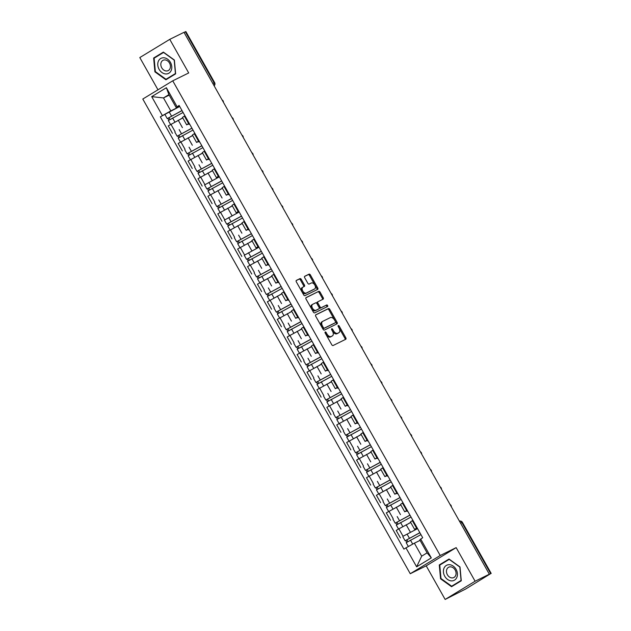 <?xml version="1.0" encoding="UTF-8"?>
<svg xmlns="http://www.w3.org/2000/svg" width="631" height="631" viewBox="0 0 631 631"><rect width="100%" height="100%" fill="white"/><g stroke="black" fill="none" stroke-linecap="round" stroke-linejoin="round"><path stroke-width="0.95" d="M325.21 331.977A0.891 0.544 58.7 0 0 325.154 332.994L331.78 344.755A1.27 0.781 58.7 0 0 333.105 345.512L345.749 339.273A1.27 0.781 58.7 0 0 345.78 339.257A1.27 0.781 58.7 0 0 345.82 337.822L339.194 326.061A0.891 0.544 58.7 0 0 338.216 326.55L339.076 328.073A4.07 2.5 58.7 0 1 338.942 332.655A4.07 2.5 58.7 0 1 338.823 332.718L337.766 333.239A4.07 2.5 58.7 0 1 333.523 330.81L332.671 329.287A0.891 0.544 58.7 0 0 331.685 329.768L332.545 331.291A4.07 2.5 58.7 0 1 332.411 335.881A4.07 2.5 58.7 0 1 332.292 335.944L331.236 336.465A4.07 2.5 58.7 0 1 327 334.028L326.14 332.505A0.891 0.544 58.7 0 0 325.21 331.977M301.279 279.391A1.27 0.781 58.7 0 0 299.954 278.634L296.404 280.385A1.27 0.781 58.7 0 0 296.373 280.401A1.27 0.781 58.7 0 0 296.325 281.836L303.685 294.89A1.27 0.781 58.7 0 0 305.01 295.655L317.653 289.416A1.27 0.781 58.7 0 0 317.685 289.4A1.27 0.781 58.7 0 0 317.732 287.965L310.373 274.903A1.27 0.781 58.7 0 0 309.048 274.146L304.765 276.26A1.27 0.781 58.7 0 0 304.726 276.275A1.27 0.781 58.7 0 0 304.686 277.711L307.833 283.303A1.27 0.781 58.7 0 0 309.158 284.06L311.28 283.011A3.4 2.09 58.7 0 1 314.782 284.967A3.4 2.09 58.7 0 1 314.719 288.88A3.4 2.09 58.7 0 1 314.617 288.935L306.303 293.036A3.4 2.09 58.7 0 1 302.801 291.088A3.4 2.09 58.7 0 1 302.864 287.176A3.4 2.09 58.7 0 1 302.967 287.121L304.347 286.435A1.27 0.781 58.7 0 0 304.387 286.411A1.27 0.781 58.7 0 0 304.426 284.983L301.279 279.391L300.403 279.919A1.27 0.781 58.7 0 0 299.078 279.162L296.191 280.59M456.166 547.629L426.217 565.849L445.147 599.45L475.104 581.23L456.166 547.629L440.217 555.501L172.744 80.823L188.701 72.951L169.763 39.351L184 32.323L489.333 574.21L488.465 574.738L490.681 573.642L461.9 522.571A2.587 2.043 -116.3 0 0 459.447 521.167M475.104 581.23L489.333 574.21M315.8 314.798A1.27 0.781 58.7 0 0 315.768 314.822A1.27 0.781 58.7 0 0 315.721 316.257L323.08 329.311A1.27 0.781 58.7 0 0 324.405 330.076L337.049 323.837A1.27 0.781 58.7 0 0 337.08 323.813A1.27 0.781 58.7 0 0 337.128 322.386L329.768 309.324A1.27 0.781 58.7 0 0 328.443 308.567L315.729 314.845M313.386 312.1L306.027 299.047A1.27 0.781 58.7 0 1 306.067 297.611A1.27 0.781 58.7 0 1 306.106 297.587L318.742 291.356A1.27 0.781 58.7 0 1 320.067 292.114L323.214 297.706A1.27 0.781 58.7 0 1 323.175 299.133A1.27 0.781 58.7 0 1 323.135 299.157L318.016 301.689A1.27 0.781 58.7 0 0 317.977 301.705A1.27 0.781 58.7 0 0 317.937 303.14L320.027 306.847A1.27 0.781 58.7 0 0 321.353 307.605L326.684 304.97A0.891 0.544 58.7 0 1 327.584 306.508A0.891 0.544 58.7 0 0 327.584 306.508L314.711 312.866A1.27 0.781 58.7 0 1 313.386 312.1M445.147 599.45L465.646 589.031L490.681 573.642M426.217 565.849L410.26 573.721L142.795 99.035L172.744 80.823M169.763 39.351L139.806 57.563L157.979 89.799M184.047 32.402L185.853 31.55L214.635 82.629L214.122 82.835L185.34 31.763M417.304 528.155L414.622 529.385L417.075 527.745M410.742 522.507L398.879 528.825L403.075 536.263L416.973 528.944M403.075 536.263L417.572 528.628M412.879 520.307L410.426 521.947L414.622 529.385M398.879 528.825L396.213 530.442L400.409 537.88M407.397 510.566L404.708 511.796L407.161 510.156M407.658 511.039L407.066 511.355M402.972 502.718L400.519 504.358L404.708 511.796M400.835 504.918L386.306 512.853L390.494 520.291M397.483 492.977L394.801 494.207L397.254 492.566M397.751 493.45L397.151 493.765M393.058 485.129L390.605 486.769L394.801 494.207M390.92 487.329L376.391 495.264L380.588 502.702M387.568 475.388L384.886 476.618L387.339 474.977M387.836 475.861L387.237 476.176M383.151 467.539L380.69 469.18L384.886 476.618M381.014 469.74L366.485 477.675L370.673 485.113M377.661 457.798L374.972 459.029L377.433 457.388M377.922 458.272L377.33 458.587M373.236 449.95L370.783 451.591L374.972 459.029M371.099 452.151L356.57 460.086L360.766 467.524M367.747 440.209L365.065 441.44L367.518 439.799M368.015 440.683L367.416 440.998M363.322 432.361L360.869 433.994L365.065 441.44M361.184 434.562L346.656 442.497L350.852 449.935M357.84 422.62L355.15 423.851L357.603 422.21M358.1 423.093L357.509 423.409M353.415 414.772L350.962 416.405L355.15 423.851M351.278 416.973L336.749 424.908L340.945 432.345M347.926 405.031L345.244 406.261L347.697 404.621M348.194 405.504L347.594 405.82M343.501 397.183L341.048 398.816L345.244 406.261M341.363 399.384L326.834 407.318L331.03 414.756M338.019 387.442L335.329 388.672L337.782 387.032M338.279 387.915L337.688 388.231M333.594 379.594L331.141 381.227L335.329 388.672M331.456 381.794L316.928 389.729L321.116 397.167M328.104 369.853L325.422 371.083L327.875 369.443M328.372 370.326L327.773 370.642M323.679 362.005L321.226 363.637L325.422 371.083M321.542 364.205L307.013 372.14L311.209 379.578M318.198 352.264L315.508 353.494L317.961 351.853M318.458 352.737L317.866 353.052M313.773 344.416L311.32 346.048L315.508 353.494M311.635 346.616L297.106 354.551L301.295 361.989M308.283 334.675L305.601 335.905L308.054 334.264M308.551 335.148L307.952 335.463M303.858 326.826L301.405 328.459L305.601 335.905M301.721 329.027L287.192 336.962L291.388 344.4M298.368 317.085L295.687 318.316L298.14 316.675M298.637 317.559L298.045 317.874M293.951 309.237L291.49 310.87L295.687 318.316M291.814 311.438L277.285 319.373L281.473 326.811M288.462 299.496L285.78 300.727L288.233 299.086M288.722 299.97L288.13 300.285M284.037 291.648L281.584 293.281L285.78 300.727M281.899 293.849L267.37 301.784L271.567 309.222M278.547 281.907L275.865 283.138L278.318 281.497M278.815 282.38L278.216 282.696M274.122 274.059L271.669 275.692L275.865 283.138M271.985 276.26L257.456 284.195L261.652 291.632M268.64 264.318L265.951 265.548L268.412 263.908M268.901 264.791L268.309 265.099M264.215 256.47L261.762 258.103L265.951 265.548M262.078 258.671L247.549 266.605L251.745 274.043M258.726 246.729L256.044 247.959L258.497 246.319M258.994 247.202L244.244 255.271L258.394 247.51M254.301 238.881L251.848 240.514L256.044 247.959M252.163 241.074L237.635 249.016L241.831 256.454M248.819 229.14L246.129 230.37L248.582 228.73M249.079 229.613L248.488 229.921M244.394 221.292L241.941 222.924L246.129 230.37M242.257 223.484L227.728 231.427L231.916 238.865M238.904 211.551L236.223 212.781L238.676 211.14M239.173 212.024L224.423 220.093L238.573 212.331M234.48 203.703L232.027 205.335L236.223 212.781M232.342 205.895L217.813 213.838L222.009 221.276M228.998 193.962L226.308 195.192L228.761 193.551M229.258 194.435L228.667 194.742M224.573 186.113L222.12 187.746L226.308 195.192M222.435 188.306L207.907 196.249L212.095 203.687M219.083 176.372L216.401 177.603L218.854 175.962M219.351 176.846L204.602 184.915L218.752 177.153M214.658 168.524L212.205 170.157L216.401 177.603M212.521 170.717L197.992 178.66L202.188 186.098M209.169 158.783L206.487 160.014L208.94 158.373M209.437 159.249L208.845 159.564M204.752 150.935L202.291 152.568L206.487 160.014M202.614 153.128L188.085 161.071L192.274 168.509M199.262 141.194L196.58 142.425L199.033 140.784M199.522 141.659L198.931 141.975M194.837 133.346L192.384 134.979L196.58 142.425M192.7 135.539L178.171 143.474L182.367 150.919M189.347 123.605L186.666 124.835L189.119 123.195M189.615 124.07L189.016 124.386M184.922 115.749L182.469 117.39L186.666 124.835M182.793 117.95L168.264 125.884L172.452 133.33M420.065 540.381L414.378 543.188L421.689 556.156L427.1 552.866L419.796 539.899L422.683 537.707L179.101 105.416L176.215 107.609L168.903 94.642L163.492 97.931L170.796 110.898L179.109 106.797M420.632 538.953L431.304 557.899L416.634 566.819L405.962 547.874L414.378 543.188M170.796 110.898L160.321 116.838L403.911 549.128L405.962 547.874M162.38 115.583L151.7 96.646L166.379 87.725L177.051 106.663M440.217 555.501L410.26 573.721M439.279 564.942L440.548 578.785L451.544 586.704L461.277 580.788L460.007 566.946L449.012 559.027L439.279 564.942L442.292 563.578M153.641 58.013L154.903 71.847L165.898 79.774L175.631 73.851L174.369 60.016L163.366 52.097L153.641 58.013L156.654 56.648M169.179 95.131L163.492 97.931L151.7 96.646M179.441 106.016L176.215 107.609M179.701 106.481L160.321 116.838M431.304 557.899L427.1 552.866M416.634 566.819L421.689 556.156M168.903 94.642L166.379 87.725M449.272 559.216L442.284 563.459M441.022 578.548L440.548 578.785M163.626 52.278L156.646 56.53M155.376 71.618L154.903 71.847M325.044 332.75A0.891 0.544 58.7 0 1 325.265 333.042L326.124 334.564A4.07 2.5 58.7 0 0 330.368 336.993L331.236 336.465M331.646 336.331A4.07 2.5 58.7 0 1 331.535 336.41A4.07 2.5 58.7 0 1 331.417 336.473L330.368 336.993M338.177 333.113A4.07 2.5 58.7 0 1 338.066 333.184A4.07 2.5 58.7 0 1 337.948 333.255L336.891 333.767A4.07 2.5 58.7 0 1 332.655 331.338L331.796 329.816A0.891 0.544 58.7 0 0 331.575 329.524M345.086 339.604A1.27 0.781 58.7 0 0 344.952 338.35L338.326 326.598A0.891 0.544 58.7 0 0 338.106 326.298M336.386 324.16A1.27 0.781 58.7 0 0 336.252 322.914L328.893 309.853A1.27 0.781 58.7 0 0 327.568 309.095L315.587 315.003M323.38 327.607A0.891 0.544 58.7 0 0 324.31 328.144L335.4 322.67A0.891 0.544 58.7 0 0 335.455 321.652L334.548 320.043A4.07 2.5 58.7 0 0 330.305 317.614L322.725 321.353A4.07 2.5 58.7 0 0 322.607 321.424A4.07 2.5 58.7 0 0 322.473 326.006L323.38 327.607L322.504 328.144A0.891 0.544 58.7 0 0 323.435 328.672L324.31 328.144M334.58 323.167A0.891 0.544 58.7 0 1 334.525 323.198L323.435 328.672M322.496 321.495L321.849 321.889A4.07 2.5 58.7 0 0 321.731 321.952A4.07 2.5 58.7 0 0 321.605 326.535L322.473 326.006M322.504 328.144L321.605 326.535M305.893 297.8L318.742 291.356M322.48 299.48A1.27 0.781 58.7 0 0 322.346 298.234L319.191 292.642A1.27 0.781 58.7 0 0 317.866 291.885M317.945 301.728L317.141 302.217A1.27 0.781 58.7 0 0 317.101 302.241A1.27 0.781 58.7 0 0 317.062 303.669L319.152 307.376A1.27 0.781 58.7 0 0 320.477 308.141L326.684 304.97M326.858 306.871A0.891 0.544 58.7 0 0 325.809 305.507M312.692 304.308A3.4 2.09 58.7 0 0 312.597 304.363A3.4 2.09 58.7 0 0 312.534 308.275A3.4 2.09 58.7 0 0 316.028 310.231L318.963 308.788A1.27 0.781 58.7 0 0 319.002 308.764A1.27 0.781 58.7 0 0 319.041 307.329L316.951 303.621A1.27 0.781 58.7 0 0 315.626 302.864L312.692 304.308M312.503 304.426L311.824 304.844A3.4 2.09 58.7 0 0 311.722 304.899A3.4 2.09 58.7 0 0 311.659 308.811A3.4 2.09 58.7 0 0 315.161 310.76L316.028 310.231M318.158 309.269A1.27 0.781 58.7 0 1 318.127 309.293A1.27 0.781 58.7 0 1 318.087 309.316L315.161 310.76M303.692 286.758A1.27 0.781 58.7 0 0 303.558 285.512L300.403 279.919M302.77 287.239L302.091 287.649A3.4 2.09 58.7 0 0 301.989 287.704A3.4 2.09 58.7 0 0 301.926 291.617A3.4 2.09 58.7 0 0 305.428 293.573L306.303 293.036M313.938 289.345A3.4 2.09 58.7 0 1 313.844 289.408A3.4 2.09 58.7 0 1 313.749 289.463L305.428 293.573M316.991 289.739A1.27 0.781 58.7 0 0 316.857 288.493L309.498 275.439A1.27 0.781 58.7 0 0 308.173 274.674L304.544 276.465M419.899 532.761L405.11 540.759L402.823 536.705M419.86 532.69L405.11 540.759M407.878 541.579L406.845 539.734M420.94 534.607L406.19 542.676L408.367 546.541M420.041 540.341L418.463 541.177M406.743 542.266L405.749 540.499M409.984 515.172L395.195 523.17L392.908 519.116M409.945 515.101L395.195 523.17M397.972 523.99L396.931 522.145M411.026 517.018L396.276 525.087L398.508 529.046M410.71 522.444L408.557 523.588M396.836 524.677L395.834 522.91M400.078 497.583L385.289 505.581L383.001 501.527M400.03 497.512L385.289 505.581M388.057 506.401L387.016 504.555M401.111 499.429L386.369 507.498L388.593 511.457M400.795 504.855L398.642 505.999M386.921 507.087L385.927 505.321M456.836 577.412A8.424 6.633 -116.3 0 0 453.271 566.141A8.424 6.633 -116.3 0 0 444.003 568.176A8.424 6.633 -116.3 0 0 447.568 579.447A8.424 6.633 -116.3 0 0 456.836 577.412M455.661 575.543A5.766 4.543 -116.3 0 0 454.415 568.941A5.766 4.543 -116.3 0 0 448.712 567.206A5.766 4.543 -116.3 0 0 446.874 569.209A5.766 4.543 -116.3 0 0 448.113 575.811A5.766 4.543 -116.3 0 0 453.815 577.546A5.766 4.543 -116.3 0 0 455.661 575.543M461.261 580.686L451.646 586.207L440.99 578.532L439.768 565.116L449.193 559.381L459.849 567.064L461.072 580.473L451.646 586.207M171.19 70.483A8.424 6.633 -116.3 0 0 167.633 59.211A8.424 6.633 -116.3 0 0 158.365 61.239A8.424 6.633 -116.3 0 0 161.93 72.518A8.424 6.633 -116.3 0 0 171.19 70.483M170.015 68.605A5.766 4.543 -116.3 0 0 168.777 62.012A5.766 4.543 -116.3 0 0 163.074 60.276A5.766 4.543 -116.3 0 0 161.236 62.28A5.766 4.543 -116.3 0 0 162.475 68.874A5.766 4.543 -116.3 0 0 168.177 70.617A5.766 4.543 -116.3 0 0 170.015 68.605M175.623 73.748L166 79.269L155.352 71.595L154.122 58.186L163.555 52.452L174.203 60.126L175.434 73.535L166 79.269M390.163 479.994L375.374 487.992L373.087 483.93M390.124 479.915L375.374 487.992M378.143 488.812L377.109 486.966M391.204 481.832L376.455 489.908L378.687 493.868M390.889 487.266L388.735 488.41M377.007 489.498L376.013 487.731M380.256 462.405L365.467 470.403L363.18 466.341M380.209 462.326L365.467 470.403M368.236 471.223L367.195 469.377M381.29 464.242L366.548 472.319L368.772 476.279M380.974 469.677L378.821 470.821M367.1 471.909L366.106 470.142M370.342 444.816L355.553 452.813L353.265 448.751M370.302 444.737L355.553 452.813M358.321 453.634L357.288 451.788M371.383 446.653L356.633 454.73L358.865 458.69M371.067 452.088L368.914 453.232M357.185 454.32L356.192 452.553M360.435 427.226L345.646 435.224L343.359 431.162M360.388 427.148L345.646 435.224M348.415 436.045L347.373 434.199M361.468 429.064L346.719 437.141L348.951 441.101M361.153 434.499L359 435.642M347.279 436.731L346.277 434.964M350.52 409.637L335.731 417.635L333.444 413.573M350.481 409.558L335.731 417.635M338.5 418.456L337.467 416.61M351.562 411.475L336.812 419.552L339.044 423.511M351.246 416.91L349.085 418.053M337.364 419.142L336.37 417.375M340.606 392.048L325.817 400.046L323.529 395.984M340.566 391.969L325.817 400.046M328.593 400.866L327.552 399.021M341.647 393.886L326.897 401.963L329.13 405.922M341.332 399.32L339.178 400.464M327.457 401.553L326.456 399.786M330.699 374.459L315.91 382.457L313.623 378.395M330.66 374.38L315.91 382.457M318.679 383.277L317.645 381.432M331.74 376.297L316.991 384.374L319.223 388.333M331.425 381.731L329.264 382.875M317.543 383.964L316.549 382.197M320.785 356.87L305.996 364.868L303.708 360.806M320.745 356.791L305.996 364.868M308.772 365.688L307.731 363.842M321.826 358.708L307.076 366.785L309.308 370.744M321.51 364.142L319.357 365.286M307.636 366.374L306.634 364.608M310.878 339.281L296.089 347.279L293.801 343.217M310.838 339.202L296.089 347.279M298.857 348.099L297.824 346.253M311.911 341.119L297.169 349.195L299.402 353.155M311.604 346.553L309.442 347.697M297.722 348.785L296.728 347.018M300.963 321.692L286.174 329.69L283.887 325.628M300.924 321.613L286.174 329.69M288.943 330.51L287.91 328.664M302.004 323.529L287.255 331.606L289.487 335.566M301.689 328.964L299.536 330.108M287.807 331.196L286.813 329.429M291.057 304.103L276.268 312.1L273.98 308.038M291.009 304.024L276.268 312.1M279.036 312.921L277.995 311.075M292.09 305.94L277.348 314.017L279.572 317.977M291.774 311.375L289.621 312.519M277.9 313.607L276.906 311.84M281.142 286.513L266.353 294.511L264.066 290.449M281.103 286.435L266.353 294.511M269.121 295.332L268.088 293.486M282.183 288.351L267.434 296.428L269.666 300.388M281.868 293.786L279.714 294.922M267.986 296.018L266.992 294.251M271.235 268.924L256.446 276.922L254.159 272.86M271.188 268.845L256.446 276.922M259.215 277.735L258.174 275.897M272.269 270.762L257.519 278.839L259.751 282.798M271.953 276.197L269.8 277.332M258.079 278.429L257.077 276.662M261.321 251.335L246.532 259.333L244.244 255.271M261.281 251.256L246.532 259.333M249.3 260.146L248.267 258.308M262.362 253.173L247.612 261.25L249.844 265.209M262.046 258.607L259.885 259.743M248.164 260.84L247.171 259.073M251.414 233.746L236.617 241.744L234.33 237.682M251.367 233.667L236.617 241.744M239.394 242.556L238.352 240.719M252.447 235.584L237.698 243.661L239.93 247.62M252.132 241.018L249.979 242.154M238.258 243.25L237.256 241.484M241.499 216.157L226.71 224.155L224.423 220.093M241.46 216.078L226.71 224.155M229.479 224.967L228.446 223.129M242.541 217.995L227.791 226.072L230.023 230.031M242.225 223.429L240.064 224.565M228.343 225.661L227.349 223.895M231.585 198.568L216.796 206.566L214.508 202.504M231.545 198.489L216.796 206.566M219.572 207.378L218.531 205.54M232.626 200.406L217.876 208.482L220.109 212.442M232.311 205.84L230.157 206.976M218.436 208.072L217.435 206.305M221.678 180.979L206.889 188.977L204.602 184.915M221.639 180.9L206.889 188.977M209.658 189.789L208.624 187.951M222.711 182.816L207.97 190.893L210.202 194.853M222.404 188.251L220.243 189.387M208.522 190.483L207.528 188.716M211.764 163.39L196.975 171.387L194.687 167.325M211.724 163.311L196.975 171.387M199.743 172.2L198.71 170.362M212.805 165.227L198.055 173.304L200.287 177.264M212.489 170.662L210.336 171.798M198.607 172.894L197.613 171.127M201.857 145.8L187.068 153.798L184.78 149.736M201.81 145.722L187.068 153.798M189.836 154.611L188.795 152.773M202.89 147.638L188.148 155.715L190.373 159.675M202.575 153.073L200.421 154.209M188.701 155.305L187.707 153.538M191.942 128.203L177.153 136.209L174.866 132.147M191.903 128.132L177.153 136.209M179.922 137.022L178.888 135.184M192.983 130.049L178.234 138.126L180.466 142.085M192.668 135.484L190.515 136.619M178.786 137.716L177.792 135.941M182.036 110.614L167.247 118.62L164.959 114.558M181.988 110.543L167.247 118.62M170.015 119.433L168.974 117.595M183.069 112.46L168.327 120.537L170.551 124.496M182.753 117.894L180.6 119.03M168.879 120.127L167.878 118.352M180.837 141.857L185.025 149.302M190.743 159.446L194.94 166.892M200.658 177.035L204.846 184.481M210.565 194.624L214.761 202.07M220.479 212.213L224.675 219.659M230.394 229.802L234.582 237.248M240.301 247.391L244.497 254.837M250.215 264.981L254.403 272.426M260.122 282.57L264.318 290.015M270.036 300.159L274.225 307.605M279.943 317.748L284.139 325.194M289.858 335.337L294.046 342.783M299.764 352.926L303.961 360.372M309.679 370.515L313.875 377.961M319.594 388.104L323.782 395.55M329.5 405.694L333.696 413.139M339.415 423.283L343.603 430.728M349.322 440.872L353.518 448.318M359.236 458.461L363.424 465.907M369.143 476.058L373.339 483.496M379.057 493.647L383.246 501.085M388.964 511.236L393.16 518.674M170.922 124.268L175.118 131.713M178.234 120.198L182.422 127.643M188.141 137.795L192.337 145.233M194.285 133.677L198.481 141.123M198.055 155.384L202.243 162.822M204.192 151.266L208.388 158.712M207.962 172.973L212.158 180.411M214.106 168.856L218.302 176.301M217.876 190.562L222.073 198M224.021 186.445L228.209 193.891M227.783 208.151L231.979 215.589M233.927 204.034L238.124 211.48M237.698 225.74L241.894 233.178M243.842 221.623L248.03 229.069M247.612 243.329L251.801 250.767M253.749 239.212L257.945 246.658M257.519 260.918L261.715 268.356M263.663 256.801L267.852 264.247M267.434 278.508L271.622 285.946M273.57 274.39L277.766 281.836M277.34 296.097L281.536 303.535M283.485 291.979L287.681 299.425M287.255 313.686L291.443 321.124M293.391 309.569L297.587 317.014M297.162 331.275L301.358 338.713M303.306 327.158L307.502 334.604M307.076 348.864L311.272 356.302M313.221 344.747L317.409 352.193M316.983 366.453L321.179 373.891M323.127 362.336L327.323 369.782M326.897 384.042L331.094 391.48M333.042 379.925L337.23 387.371M336.812 401.631L341 409.069M342.948 397.514L347.145 404.96M346.719 419.221L350.915 426.659M352.863 415.103L357.051 422.549M356.633 436.81L360.822 444.248M362.77 432.692L366.966 440.138M366.54 454.399L370.736 461.837M372.684 450.289L376.873 457.727M376.455 471.988L380.643 479.426M382.591 467.879L386.787 475.317M386.361 489.577L390.557 497.015M392.506 485.468L396.702 492.906M396.276 507.166L400.464 514.604M402.42 503.057L406.609 510.495M406.183 524.755L410.379 532.193M412.327 520.646L416.523 528.084M184.37 116.088L188.566 123.534M460.598 523.209L462.413 522.358A2.587 2.587 0 0 0 459.431 521.143M212.821 83.481L214.122 82.835A2.587 2.043 -116.3 0 1 214.098 85.745M326.124 334.564L327 334.028M331.417 336.473L332.292 335.944M331.796 329.816L332.671 329.287M332.655 331.338L333.523 330.81M336.891 333.767L337.766 333.239M337.948 333.255L338.823 332.718M338.326 326.598L339.194 326.061M344.952 338.35L345.82 337.822M325.265 333.042L326.14 332.505M327.568 309.095L328.443 308.567M328.893 309.853L329.768 309.324M336.252 322.914L337.128 322.386M334.525 323.198L335.4 322.67M319.191 292.642L320.067 292.114M322.346 298.234L323.214 297.706M317.062 303.669L317.937 303.14M319.152 307.376L320.027 306.847M320.477 308.141L321.353 307.605M318.087 309.316L318.963 308.788M303.558 285.512L304.426 284.983M313.749 289.463L314.617 288.935M308.173 274.674L309.048 274.146M309.498 275.439L310.373 274.903M316.857 288.493L317.732 287.965M299.078 279.162L299.954 278.634M409.393 538.211L407.105 534.157M412.713 544.119L410.473 540.128M399.478 520.622L397.191 516.568M402.815 526.546L400.559 522.539M389.572 503.033L387.284 498.979M392.908 508.957L390.652 504.95M379.657 485.444L377.37 481.39M382.993 491.368L380.738 487.361M369.742 467.855L367.463 463.801M373.079 473.778L370.823 469.772M359.836 450.266L357.548 446.212M363.172 456.189L360.916 452.182M349.921 432.677L347.634 428.623M353.257 438.6L351.002 434.593M340.014 415.088L337.727 411.033M343.351 421.011L341.095 417.004M330.1 397.498L327.812 393.444M333.436 403.422L331.18 399.415M320.193 379.909L317.906 375.855M323.529 385.833L321.274 381.826M310.278 362.32L307.991 358.258M313.615 368.244L311.359 364.237M300.372 344.731L298.084 340.669M303.708 350.655L301.452 346.648M290.457 327.142L288.17 323.08M293.794 333.065L291.538 329.059M280.55 309.553L278.263 305.491M283.879 315.476L281.623 311.469M270.636 291.964L268.349 287.902M273.972 297.887L271.716 293.88M260.721 274.375L258.434 270.313M264.058 280.298L261.802 276.291M250.815 256.785L248.527 252.723M254.151 262.709L251.895 258.702M240.9 239.196L238.613 235.134M244.236 245.12L241.981 241.113M230.993 221.607L228.706 217.545M234.33 227.531L232.074 223.524M221.079 204.018L218.791 199.956M224.415 209.942L222.159 205.935M211.172 186.429L208.885 182.367M214.508 192.352L212.253 188.346M201.257 168.84L198.97 164.778M204.594 174.755L202.338 170.756M191.351 151.251L189.063 147.189M194.687 157.166L192.423 153.167M181.436 133.662L179.149 129.6M184.773 139.577L182.517 135.578M171.522 116.072L169.234 112.01M174.858 121.988L172.602 117.989M451.402 506.882A2.587 2.587 0 0 0 450.037 504.469M441.487 489.293A2.587 2.587 0 0 0 440.13 486.88M431.58 471.704A2.587 2.587 0 0 0 430.216 469.29M421.666 454.115A2.587 2.587 0 0 0 420.301 451.693M411.751 436.526A2.587 2.587 0 0 0 410.395 434.104M401.844 418.937A2.587 2.587 0 0 0 400.48 416.515M391.93 401.348A2.587 2.587 0 0 0 390.573 398.926M382.023 383.758A2.587 2.587 0 0 0 380.659 381.337M372.109 366.169A2.587 2.587 0 0 0 370.752 363.748M362.202 348.58A2.587 2.587 0 0 0 360.837 346.159M352.287 330.991A2.587 2.587 0 0 0 350.931 328.57M342.381 313.402A2.587 2.587 0 0 0 341.016 310.98M332.466 295.813A2.587 2.587 0 0 0 331.101 293.391M322.551 278.224A2.587 2.587 0 0 0 321.195 275.802M312.645 260.627A2.587 2.587 0 0 0 311.28 258.213M302.73 243.038A2.587 2.587 0 0 0 301.373 240.624M292.823 225.448A2.587 2.587 0 0 0 291.459 223.035M282.909 207.859A2.587 2.587 0 0 0 281.552 205.446M273.002 190.27A2.587 2.587 0 0 0 271.638 187.857M263.088 172.681A2.587 2.587 0 0 0 261.731 170.267M253.181 155.092A2.587 2.587 0 0 0 251.816 152.678M243.266 137.503A2.587 2.587 0 0 0 241.91 135.089M233.36 119.914A2.587 2.587 0 0 0 231.995 117.5M223.445 102.325A2.587 2.587 0 0 0 222.08 99.911M214.13 85.8A2.587 2.587 0 0 0 214.635 82.629M462.413 522.358L491.194 573.437M331.535 336.41L332.411 335.881M338.066 333.184L338.942 332.655M334.556 323.182L335.424 322.654M321.731 321.952L322.607 321.424M317.101 302.241L317.977 301.705M311.722 304.899L312.597 304.363M318.127 309.293L319.002 308.764M301.989 287.704L302.864 287.176M313.844 289.408L314.719 288.88"/></g></svg>
